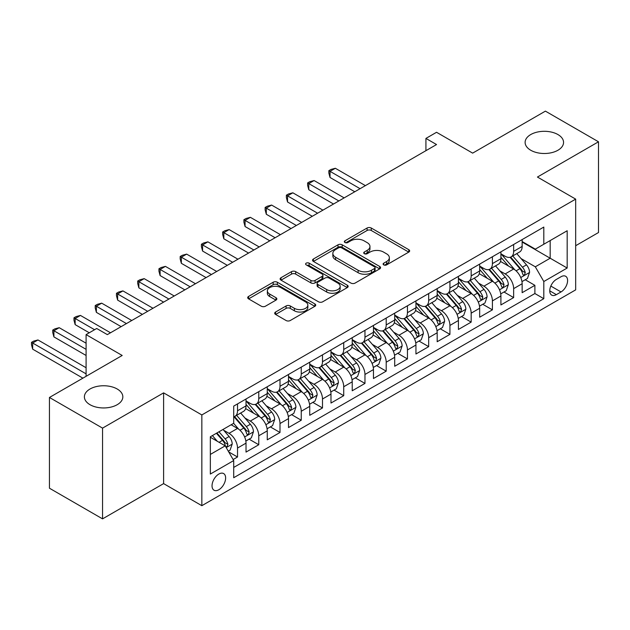 <?xml version="1.0" encoding="UTF-8"?>
<svg xmlns="http://www.w3.org/2000/svg" width="630" height="630" viewBox="0 0 630 630"><rect width="100%" height="100%" fill="white"/><g stroke="black" fill="none" stroke-linecap="round" stroke-linejoin="round"><path stroke-width="0.94" d="M383.717 264.884A2.063 1.189 0 0 0 386.639 264.884L408.791 252.094A2.945 1.701 0 0 0 409.65 250.89A2.945 1.701 0 0 0 408.791 249.685L371.259 228.021A2.945 1.701 0 0 0 367.093 228.021L344.941 240.81A2.063 1.189 0 0 0 344.334 241.652A2.063 1.189 0 0 0 344.941 242.495A2.063 1.189 0 0 0 347.862 242.495L350.729 240.833A9.434 5.449 0 0 1 364.069 240.833L367.195 242.644A9.434 5.449 0 0 1 369.96 246.495A9.434 5.449 0 0 1 367.195 250.346L364.329 252A2.063 1.189 0 0 0 363.723 252.843A2.063 1.189 0 0 0 364.329 253.685A2.063 1.189 0 0 0 367.251 253.685L370.117 252.032A9.434 5.449 0 0 1 383.457 252.032L386.584 253.835A9.434 5.449 0 0 1 389.348 257.686A9.434 5.449 0 0 1 386.584 261.537L383.717 263.198A2.063 1.189 0 0 0 383.111 264.041A2.063 1.189 0 0 0 383.717 264.884L383.717 263.198M117.204 389.001A19.223 11.096 0 0 0 96.256 386.599A19.223 11.096 0 0 0 84.388 396.853A19.223 11.096 0 0 0 90.019 404.704A19.223 11.096 0 0 0 110.967 407.106A19.223 11.096 0 0 0 122.834 396.853A19.223 11.096 0 0 0 117.204 389.001M557.928 134.552A19.223 11.096 0 0 0 536.981 132.15A19.223 11.096 0 0 0 525.113 142.404A19.223 11.096 0 0 0 530.744 150.247A19.223 11.096 0 0 0 551.699 152.657A19.223 11.096 0 0 0 563.559 142.404A19.223 11.096 0 0 0 557.928 134.552M218.838 489.746A9.615 5.552 120 0 0 225.115 481.273A9.615 5.552 120 0 0 223.642 473.571A9.615 5.552 120 0 0 218.838 474.051A9.615 5.552 120 0 0 212.554 482.517A9.615 5.552 120 0 0 214.027 490.219A9.615 5.552 120 0 0 218.838 489.746M275.57 312.031A2.945 1.701 0 0 0 274.704 313.236A2.945 1.701 0 0 0 275.57 314.441L286.099 320.52A2.945 1.701 0 0 0 290.265 320.52L314.866 306.314A2.945 1.701 0 0 0 315.732 305.117A2.945 1.701 0 0 0 314.866 303.912L277.342 282.24A2.945 1.701 0 0 0 273.168 282.24L248.566 296.447A2.945 1.701 0 0 0 247.708 297.651A2.945 1.701 0 0 0 248.566 298.856L261.285 306.196A2.945 1.701 0 0 0 265.458 306.196L275.987 300.116A2.945 1.701 0 0 0 276.846 298.911A2.945 1.701 0 0 0 275.987 297.707L269.679 294.068A7.891 4.552 0 0 1 267.364 290.847A7.891 4.552 0 0 1 272.239 286.642A7.891 4.552 0 0 1 280.83 287.627L305.534 301.896A7.891 4.552 0 0 1 307.849 305.117A7.891 4.552 0 0 1 302.975 309.322A7.891 4.552 0 0 1 294.383 308.33L290.265 305.959A2.945 1.701 0 0 0 286.099 305.959L275.57 312.031L275.57 314.441M575.67 245.716L598.5 232.533L598.5 141.789L545.399 111.132L472.65 153.129L436.543 132.284L425.927 138.419L436.543 144.546L107.328 334.617L96.705 328.49L86.089 334.617L86.089 376.315M102.548 428.124L102.548 518.868L163.611 483.612L163.611 392.868L102.548 428.124L49.447 397.467L122.196 355.47L86.089 334.617M163.611 392.868L201.844 414.942L575.67 199.119L575.67 289.863L201.844 505.685L201.844 414.942M598.5 141.789L537.437 177.046L575.67 199.119M350.934 283.083A2.945 1.701 0 0 0 355.099 283.083L379.701 268.884A2.945 1.701 0 0 0 380.567 267.679A2.945 1.701 0 0 0 379.701 266.474L342.177 244.81A2.945 1.701 0 0 0 338.011 244.81L313.409 259.009A2.945 1.701 0 0 0 312.543 260.214A2.945 1.701 0 0 0 313.409 261.418L350.934 283.083M307.038 265.325A2.063 1.189 0 0 1 309.133 265.616L309.133 263.167L347.287 285.193A2.945 1.701 0 0 1 348.146 286.398A2.945 1.701 0 0 1 347.287 287.603L322.686 301.801A2.945 1.701 0 0 1 318.512 301.801L280.988 280.137L280.988 277.728A2.945 1.701 0 0 0 280.122 278.933A2.945 1.701 0 0 0 280.988 280.137M280.988 277.728L291.517 271.648A2.945 1.701 0 0 1 295.683 271.648L310.905 280.437A2.945 1.701 0 0 0 315.071 280.437L322.056 276.405A2.945 1.701 0 0 0 322.922 275.2A2.945 1.701 0 0 0 322.056 273.995L306.211 264.852A2.063 1.189 0 0 1 305.613 264.009A2.063 1.189 0 0 1 306.881 262.907A2.063 1.189 0 0 1 309.133 263.167M102.548 518.868L49.447 488.211L49.447 397.467M233.124 459.546L237.526 457.002L228.714 451.915M223.697 430.259L229.029 433.338A12.017 6.938 60 0 1 237.526 448.048L246.023 443.15L246.023 452.096L258.765 444.741L249.102 439.157M244.936 417.997L250.268 421.076A12.017 6.938 60 0 1 258.765 435.787L267.262 430.881L267.262 439.834L280.003 432.479L270.341 426.896M266.175 405.728L271.514 408.807A12.017 6.938 60 0 1 280.003 423.525L288.501 418.619L288.501 427.573L301.25 420.218L291.58 414.634M287.422 393.466L292.753 396.546A12.017 6.938 60 0 1 301.25 411.264L309.739 406.358L309.739 415.312L322.489 407.949L312.827 402.373M308.661 381.205L313.992 384.284A12.017 6.938 60 0 1 322.489 399.003L330.986 394.096L330.986 403.05L343.728 395.687L334.065 390.112M329.899 368.944L335.231 372.023A12.017 6.938 60 0 1 343.728 386.741L352.225 381.835L352.225 390.781L364.967 383.426L355.304 377.85M351.138 356.682L356.47 359.761A12.017 6.938 60 0 1 364.967 374.472L373.464 369.566L373.464 378.52L386.206 371.164L376.543 365.581M372.377 344.421L377.709 347.5A12.017 6.938 60 0 1 386.206 362.211L394.703 357.305L394.703 366.258L407.445 358.903L397.782 353.32M393.616 332.152L398.947 335.231A12.017 6.938 60 0 1 407.445 349.949L415.942 345.043L415.942 353.997L428.683 346.642L419.021 341.058M414.855 319.89L420.194 322.969A12.017 6.938 60 0 1 428.683 337.688L437.181 332.782L437.181 341.736L449.93 334.373L440.26 328.797M436.102 307.629L441.433 310.708A12.017 6.938 60 0 1 449.93 325.426L458.419 320.52L458.419 329.474L471.169 322.111L461.499 316.536M457.341 295.368L462.672 298.447A12.017 6.938 60 0 1 471.169 313.157L479.666 308.259L479.666 317.205L492.408 309.85L482.745 304.274M478.579 283.106L483.911 286.185A12.017 6.938 60 0 1 492.408 300.896L500.905 295.99L500.905 304.944L513.647 297.588L513.647 288.635A12.017 6.938 -120 0 0 505.15 273.916L499.818 270.845M503.984 292.005L513.647 297.588M246.023 443.15A12.017 6.938 -120 0 0 237.526 428.431L231.155 424.754M267.262 430.881A12.017 6.938 -120 0 0 258.765 416.17L245.629 408.587M288.501 418.619A12.017 6.938 -120 0 0 280.003 403.909L266.868 396.325M309.739 406.358A12.017 6.938 -120 0 0 301.25 391.639L288.115 384.056M330.986 394.096A12.017 6.938 -120 0 0 322.489 379.378L309.354 371.794M352.225 381.835A12.017 6.938 -120 0 0 343.728 367.117L330.592 359.533M373.464 369.566A12.017 6.938 -120 0 0 364.967 354.855L351.831 347.272M394.703 357.305A12.017 6.938 -120 0 0 386.206 342.594L373.07 335.01M415.942 345.043A12.017 6.938 -120 0 0 407.445 330.325L394.309 322.741M437.181 332.782A12.017 6.938 -120 0 0 428.683 318.063L415.548 310.48M458.419 320.52A12.017 6.938 -120 0 0 449.93 305.802L436.795 298.218M479.666 308.259A12.017 6.938 -120 0 0 471.169 293.541L458.034 285.957M500.905 295.99A12.017 6.938 -120 0 0 492.408 281.279L479.272 273.696M561.015 276.743L556.337 279.436A9.308 5.379 120 0 0 550.258 287.642A9.308 5.379 120 0 0 551.683 295.108A9.308 5.379 120 0 0 556.337 294.643L561.015 291.95A9.308 5.379 120 0 0 567.095 283.744A9.308 5.379 120 0 0 565.669 276.279A9.308 5.379 120 0 0 561.015 276.743M210.341 454.427L225.209 445.843L233.706 460.562L233.706 477.729L543.808 298.691L543.808 281.523L535.311 266.805L521.057 258.576M233.706 460.562L210.341 474.051L210.341 436.771L233.706 423.281L233.706 406.114L543.808 227.076L543.808 244.243L567.173 230.753L567.173 268.034L543.808 281.523M246.023 400.964L250.268 403.413A12.017 6.938 60 0 0 256.276 404.011L264.773 399.105A12.017 6.938 -120 0 0 267.262 393.6L267.262 386.733M267.262 388.702L271.514 391.151A12.017 6.938 60 0 0 277.515 391.75L286.012 386.844A12.017 6.938 -120 0 0 288.501 381.339L288.501 374.472M288.501 376.433L292.753 378.89A12.017 6.938 60 0 0 298.762 379.481L307.251 374.582A12.017 6.938 -120 0 0 309.739 369.078L309.739 362.211M309.739 364.171L313.992 366.628A12.017 6.938 60 0 0 320.001 367.219L328.498 362.313A12.017 6.938 -120 0 0 330.986 356.816L330.986 349.949M330.986 351.91L335.231 354.367A12.017 6.938 60 0 0 341.239 354.958L349.737 350.052A12.017 6.938 -120 0 0 352.225 344.555L352.225 337.688M352.225 339.649L356.47 342.098A12.017 6.938 60 0 0 362.478 342.696L370.975 337.79A12.017 6.938 -120 0 0 373.464 332.293L373.464 325.426M373.464 327.387L377.709 329.836A12.017 6.938 60 0 0 383.717 330.435L392.214 325.529A12.017 6.938 -120 0 0 394.703 320.024L394.703 313.157M394.703 315.126L398.947 317.575A12.017 6.938 60 0 0 404.956 318.174L413.453 313.267A12.017 6.938 -120 0 0 415.942 307.763L415.942 300.896M415.942 302.857L420.194 305.314A12.017 6.938 60 0 0 426.195 305.904L434.692 301.006A12.017 6.938 -120 0 0 437.181 295.502L437.181 288.635M437.181 290.595L441.433 293.052A12.017 6.938 60 0 0 447.442 293.643L455.931 288.737A12.017 6.938 -120 0 0 458.419 283.24L458.419 276.373M458.419 278.334L462.672 280.783A12.017 6.938 60 0 0 468.681 281.382L477.178 276.475A12.017 6.938 -120 0 0 479.666 270.979L479.666 264.112M479.666 266.073L483.911 268.522A12.017 6.938 60 0 0 489.919 269.12L498.417 264.214A12.017 6.938 -120 0 0 500.905 258.717L500.905 251.843M233.706 467.428L534.886 293.541L534.886 285.327L522.144 292.682L522.144 283.728A12.017 6.938 -120 0 0 513.647 269.018L500.511 261.434M500.905 253.811L505.15 256.26A12.017 6.938 -120 0 0 511.158 256.859A12.017 6.938 -120 0 0 513.647 251.354L513.647 244.487M511.158 256.859L519.655 251.953A12.017 6.938 -120 0 0 522.144 246.448L522.144 239.581M237.526 403.901L237.526 410.776A12.017 6.938 60 0 1 235.037 416.272A12.017 6.938 60 0 1 233.706 416.761M235.037 416.272L243.534 411.366A12.017 6.938 -120 0 0 246.023 405.87L246.023 399.003M258.765 391.639L258.765 398.507A12.017 6.938 60 0 1 256.276 404.011M280.003 379.378L280.003 386.245A12.017 6.938 60 0 1 277.515 391.75M301.25 367.117L301.25 373.984A12.017 6.938 60 0 1 298.762 379.481M322.489 354.855L322.489 361.722A12.017 6.938 60 0 1 320.001 367.219M343.728 342.594L343.728 349.461A12.017 6.938 60 0 1 341.239 354.958M364.967 330.325L364.967 337.192A12.017 6.938 60 0 1 362.478 342.696M386.206 318.063L386.206 324.93A12.017 6.938 60 0 1 383.717 330.435M407.445 305.802L407.445 312.669A12.017 6.938 60 0 1 404.956 318.174M428.683 293.541L428.683 300.408A12.017 6.938 60 0 1 426.195 305.904M449.93 281.279L449.93 288.146A12.017 6.938 60 0 1 447.442 293.643M471.169 269.018L471.169 275.885A12.017 6.938 60 0 1 468.681 281.382M492.408 256.749L492.408 263.616A12.017 6.938 60 0 1 489.919 269.12M492.408 300.896L492.408 309.85M471.169 313.157L471.169 322.111M449.93 325.426L449.93 334.373M428.683 337.688L428.683 346.642M407.445 349.949L407.445 358.903M386.206 362.211L386.206 371.164M364.967 374.472L364.967 383.426M343.728 386.741L343.728 395.687M322.489 399.003L322.489 407.949M301.25 411.264L301.25 420.218M280.003 423.525L280.003 432.479M258.765 435.787L258.765 444.741M237.526 448.048L237.526 457.002M225.209 445.843L210.341 437.259M535.311 266.805L550.179 258.221L550.179 240.566L567.173 230.753M522.144 242.038L567.173 268.034M522.144 241.542L535.311 249.149L543.808 244.243M163.611 483.612L201.844 505.685M425.927 138.419L425.927 150.68M525.223 279.744L534.886 285.327M534.886 293.541L543.808 298.691M384.544 265.175L386.584 263.994A9.434 5.449 0 0 0 389.348 260.143L389.348 257.686M369.96 246.495L369.96 248.945A9.434 5.449 0 0 1 367.195 252.795L365.156 253.977M408.752 252.11L371.259 230.47A2.945 1.701 0 0 0 367.093 230.47L345.768 242.786M379.662 268.908L342.177 247.259A2.945 1.701 0 0 0 338.011 247.259L313.449 261.442M374.496 268.522A2.063 1.189 0 0 0 375.094 267.679A2.063 1.189 0 0 0 374.496 266.837L341.555 247.818A2.063 1.189 0 0 0 338.633 247.818L335.609 249.567A9.434 5.449 0 0 0 332.845 253.417A9.434 5.449 0 0 0 335.609 257.268L358.123 270.27A9.434 5.449 0 0 0 371.472 270.27L374.496 268.522L374.496 270.971A2.063 1.189 0 0 0 375.094 270.128L375.094 267.679M332.845 253.417L332.845 255.867A9.434 5.449 0 0 0 335.609 259.718L335.609 257.268M374.496 270.971L371.472 272.719A9.434 5.449 0 0 1 358.123 272.719L335.609 259.718M281.027 280.161L291.517 274.105L291.517 271.648M322.922 275.2L322.922 277.657A2.945 1.701 0 0 1 322.056 278.862L315.071 282.894A2.945 1.701 0 0 1 310.905 282.894L295.683 274.105A2.945 1.701 0 0 0 291.517 274.105M309.133 265.616L347.248 287.619M326.694 289.556A7.891 4.552 0 0 0 335.294 290.54A7.891 4.552 0 0 0 340.161 286.335A7.891 4.552 0 0 0 337.853 283.114L329.143 278.09A2.945 1.701 0 0 0 324.978 278.09L317.993 282.122A2.945 1.701 0 0 0 317.126 283.327A2.945 1.701 0 0 0 317.993 284.532L326.694 289.556L326.694 292.005A7.891 4.552 0 0 0 335.294 292.997A7.891 4.552 0 0 0 340.161 288.792L340.161 286.335M317.126 283.327L317.126 285.776A2.945 1.701 0 0 0 317.993 286.981L317.993 284.532M326.694 292.005L317.993 286.981M307.849 305.117L307.849 307.566A7.891 4.552 0 0 1 302.975 311.771A7.891 4.552 0 0 1 294.383 310.787L290.265 308.409A2.945 1.701 0 0 0 286.099 308.409L275.609 314.464M267.364 290.847L267.364 293.304A7.891 4.552 0 0 0 269.679 296.525L269.679 294.068M275.948 300.14L269.679 296.525M314.827 306.337L277.342 284.697A2.945 1.701 0 0 0 273.168 284.697L248.606 298.88M521.963 281.626L527.452 278.46L529.578 272.325A7.962 4.599 -120 0 0 526.475 264.852L516.773 253.614M514.828 269.79L503.315 256.465A22.979 13.269 -120 0 0 500.905 253.937M508.512 266.049L502.078 258.599A19.073 11.009 -120 0 0 500.905 257.316M365.392 185.63L335.341 168.273L330.025 171.344L330.025 177.471L354.769 191.756M510.079 257.292L519.892 268.656A7.962 4.599 60 0 1 522.727 274.137L523.309 275.082L524.38 274.932L525.278 272.664A7.962 4.599 -120 0 0 522.443 267.183L512.733 255.945M510.654 257.103L521.199 269.317A4.056 2.339 60 0 1 522.223 270.9L525.278 272.664M330.025 177.471L328.86 173.124L328.86 170.667L360.084 188.693M328.86 170.667L330.986 169.439L335.341 168.273M500.724 293.887L506.213 290.721L508.339 284.587A7.962 4.599 -120 0 0 505.236 277.113L495.534 265.876M493.589 282.051L482.076 268.726A22.979 13.269 -120 0 0 479.666 266.207M487.273 278.318L480.84 270.861A19.073 11.009 -120 0 0 479.666 269.577M344.153 197.891L314.094 180.542L308.787 183.606L308.787 189.732L333.53 204.025M488.833 269.553L498.653 280.917A7.962 4.599 60 0 1 501.488 286.398L502.071 287.343L503.142 287.193L504.039 284.925A7.962 4.599 -120 0 0 501.197 279.444L491.495 268.207M489.416 269.364L499.96 281.579A4.056 2.339 60 0 1 500.984 283.161L504.039 284.925M308.787 189.732L307.621 185.385L307.621 182.928L338.838 200.954M307.621 182.928L309.739 181.708L314.094 180.542M479.485 306.148L484.974 302.983L487.092 296.848A7.962 4.599 -120 0 0 483.998 289.375L474.288 278.137M472.35 294.32L460.837 280.996A22.979 13.269 -120 0 0 458.419 278.468M466.035 290.58L459.601 283.122A19.073 11.009 -120 0 0 458.419 281.846M322.914 210.152L292.856 192.804L287.548 195.867L287.548 202.002L312.291 216.287M467.594 281.815L477.414 293.178A7.962 4.599 60 0 1 480.249 298.659L480.832 299.604L481.903 299.455L482.8 297.187A7.962 4.599 -120 0 0 479.958 291.706L470.256 280.468M468.177 281.626L478.721 293.84A4.056 2.339 60 0 1 479.745 295.423L482.8 297.187M287.548 202.002L286.382 197.647L286.382 195.19L317.599 213.216M286.382 195.19L288.501 193.969L292.856 192.804M458.246 318.418L463.735 315.244L465.853 309.117A7.962 4.599 -120 0 0 462.759 301.636L453.049 290.406M451.104 306.582L439.598 293.257A22.979 13.269 -120 0 0 437.181 290.729M444.796 302.841L438.354 295.391A19.073 11.009 -120 0 0 437.181 294.108M301.668 222.414L271.617 205.065L266.309 208.128L266.309 214.263L291.052 228.548M446.355 294.076L456.175 305.44A7.962 4.599 60 0 1 459.01 310.921L459.585 311.866L460.664 311.716L461.562 309.456A7.962 4.599 -120 0 0 458.719 303.967L449.017 292.737M446.93 293.887L457.482 306.101A4.056 2.339 60 0 1 458.498 307.692L461.562 309.456M266.309 214.263L265.135 209.908L265.135 207.459L296.36 225.485M265.135 207.459L267.262 206.23L271.617 205.065M437.007 330.679L442.496 327.505L444.615 321.379A7.962 4.599 -120 0 0 441.52 313.905L431.81 302.668M429.865 318.843L418.359 305.518A22.979 13.269 -120 0 0 415.942 302.991M423.557 315.102L417.115 307.653A19.073 11.009 -120 0 0 415.942 306.369M280.429 234.675L250.378 217.326L245.07 220.39L245.07 226.524L269.813 240.81M425.116 306.337L434.928 317.701A7.962 4.599 60 0 1 437.771 323.19L438.346 324.127L439.425 323.977L440.315 321.717A7.962 4.599 -120 0 0 437.48 316.228L427.778 304.999M425.691 306.156L436.244 318.363A4.056 2.339 60 0 1 437.259 319.953L440.315 321.717M245.07 226.524L243.897 222.169L243.897 219.72L275.121 237.746M243.897 219.72L246.023 218.492L250.378 217.326M415.761 342.94L421.249 339.775L423.376 333.64A7.962 4.599 -120 0 0 420.273 326.167L410.571 314.929M408.626 331.104L397.12 317.78A22.979 13.269 -120 0 0 394.703 315.252M402.318 327.364L395.876 319.914A19.073 11.009 -120 0 0 394.703 318.63M259.19 246.944L229.139 229.588L223.831 232.659L223.831 238.786L248.574 253.071M403.877 318.599L413.69 329.97A7.962 4.599 60 0 1 416.532 335.451L417.107 336.396L418.186 336.239L419.076 333.979A7.962 4.599 -120 0 0 416.241 328.498L406.539 317.26M404.452 318.418L414.997 330.624A4.056 2.339 60 0 1 416.02 332.215L419.076 333.979M223.831 238.786L222.658 234.431L222.658 231.982L253.882 250.008M222.658 231.982L224.784 230.753L229.139 229.588M394.522 355.202L400.011 352.036L402.137 345.901A7.962 4.599 -120 0 0 399.034 338.428L389.332 327.19M387.387 343.366L375.882 330.041A22.979 13.269 -120 0 0 373.464 327.513M381.079 339.625L374.637 332.175A19.073 11.009 -120 0 0 373.464 330.892M237.951 259.206L207.9 241.849L202.584 244.92L202.584 251.047L227.328 265.332M382.638 330.868L392.451 342.232A7.962 4.599 60 0 1 395.293 347.713L395.868 348.658L396.947 348.508L397.837 346.24A7.962 4.599 -120 0 0 395.002 340.759L385.292 329.522M383.213 330.679L393.758 342.893A4.056 2.339 60 0 1 394.782 344.476L397.837 346.24M202.584 251.047L201.419 246.7L201.419 244.243L232.643 262.269M201.419 244.243L203.545 243.015L207.9 241.849M373.283 367.463L378.772 364.298L380.898 358.163A7.962 4.599 -120 0 0 377.795 350.69L368.093 339.452M366.148 355.627L354.635 342.303A22.979 13.269 -120 0 0 352.225 339.783M359.832 351.894L353.398 344.437A19.073 11.009 -120 0 0 352.225 343.153M216.712 271.467L186.661 254.118L181.345 257.182L181.345 263.316L206.089 277.602M361.399 343.13L371.212 354.493A7.962 4.599 60 0 1 374.047 359.974L374.63 360.919L375.708 360.769L376.598 358.502A7.962 4.599 -120 0 0 373.763 353.02L364.053 341.783M361.974 342.94L372.519 355.155A4.056 2.339 60 0 1 373.543 356.738L376.598 358.502M181.345 263.316L180.18 258.962L180.18 256.505L211.404 274.53M180.18 256.505L182.306 255.284L186.661 254.118M352.044 379.725L357.533 376.559L359.659 370.424A7.962 4.599 -120 0 0 356.556 362.951L346.854 351.721M344.909 367.896L333.396 354.572A22.979 13.269 -120 0 0 330.986 352.044M338.593 364.156L332.16 356.698A19.073 11.009 -120 0 0 330.986 355.422M195.473 283.728L165.414 266.38L160.107 269.443L160.107 275.578L184.85 289.863M340.153 355.391L349.973 366.755A7.962 4.599 60 0 1 352.808 372.236L353.391 373.18L354.462 373.031L355.359 370.763A7.962 4.599 -120 0 0 352.524 365.282L342.815 354.044M340.736 355.202L351.28 367.416A4.056 2.339 60 0 1 352.304 368.999L355.359 370.763M160.107 275.578L158.941 271.223L158.941 268.766L190.158 286.792M158.941 268.766L161.067 267.545L165.414 266.38M330.805 391.994L336.294 388.82L338.412 382.693A7.962 4.599 -120 0 0 335.317 375.22L325.615 363.982M323.67 380.158L312.157 366.833A22.979 13.269 -120 0 0 309.739 364.305M317.355 376.417L310.921 368.967A19.073 11.009 -120 0 0 309.739 367.684M174.234 295.99L144.175 278.641L138.868 281.704L138.868 287.839L163.611 302.124M318.914 367.652L328.734 379.016A7.962 4.599 60 0 1 331.569 384.505L332.152 385.442L333.223 385.292L334.12 383.032A7.962 4.599 -120 0 0 331.278 377.543L321.576 366.314M319.497 367.471L330.041 379.677A4.056 2.339 60 0 1 331.065 381.268L334.12 383.032M138.868 287.839L137.702 283.484L137.702 281.035L168.919 299.061M137.702 281.035L139.821 279.807L144.175 278.641M309.566 404.255L315.055 401.082L317.173 394.955A7.962 4.599 -120 0 0 314.079 387.481L304.369 376.244M302.424 392.419L290.918 379.095A22.979 13.269 -120 0 0 288.501 376.567M296.116 388.678L289.682 381.229A19.073 11.009 -120 0 0 288.501 379.945M152.995 308.259L122.937 290.902L117.629 293.966L117.629 300.1L142.372 314.386M297.675 379.914L307.495 391.277A7.962 4.599 60 0 1 310.33 396.766L310.913 397.711L311.984 397.554L312.882 395.293A7.962 4.599 -120 0 0 310.039 389.812L300.337 378.575M298.25 379.732L308.802 391.939A4.056 2.339 60 0 1 309.826 393.529L312.882 395.293M117.629 300.1L116.463 295.746L116.463 293.296L147.68 311.322M116.463 293.296L118.582 292.068L122.937 290.902M288.327 416.517L293.816 413.351L295.935 407.216A7.962 4.599 -120 0 0 292.84 399.743L283.13 388.505M281.185 404.68L269.679 391.356A22.979 13.269 -120 0 0 267.262 388.828M274.877 400.94L268.435 393.49A19.073 11.009 -120 0 0 267.262 392.207M131.749 320.52L101.698 303.164L96.39 306.235L96.39 312.362L121.133 326.647M276.436 392.175L286.248 403.547A7.962 4.599 60 0 1 289.091 409.027L289.666 409.973L290.745 409.815L291.643 407.555A7.962 4.599 -120 0 0 288.8 402.074L279.098 390.836M277.011 391.994L287.564 404.208A4.056 2.339 60 0 1 288.579 405.791L291.643 407.555M96.39 312.362L95.217 308.007L95.217 305.558L126.441 323.584M95.217 305.558L97.343 304.329L101.698 303.164M267.089 428.778L272.57 425.612L274.696 419.478A7.962 4.599 -120 0 0 271.593 412.004L261.891 400.767M259.946 416.942L248.441 403.617A22.979 13.269 -120 0 0 246.023 401.089M253.638 413.209L247.196 405.752A19.073 11.009 -120 0 0 246.023 404.468M110.51 332.782L80.459 315.433L75.151 318.496L75.151 324.623L89.271 332.782M255.197 404.444L265.01 415.808A7.962 4.599 60 0 1 267.852 421.289L268.427 422.234L269.506 422.084L270.396 419.816A7.962 4.599 -120 0 0 267.561 414.335L257.859 403.098M255.772 404.255L266.325 416.469A4.056 2.339 60 0 1 267.341 418.052L270.396 419.816M75.151 324.623L73.978 320.276L73.978 317.819L94.579 329.718M73.978 317.819L76.104 316.591L80.459 315.433M245.842 441.039L251.331 437.874L253.457 431.739A7.962 4.599 -120 0 0 250.354 424.266L240.652 413.028M238.707 429.211L233.628 423.328M232.399 425.47L231.572 424.51M86.089 343.208L59.22 327.695L53.904 330.758L53.904 336.892L86.089 355.47M233.958 416.706L243.771 428.069A7.962 4.599 60 0 1 246.614 433.55L247.188 434.495L248.267 434.346L249.157 432.078A7.962 4.599 -120 0 0 246.322 426.597L236.62 415.359M234.533 416.517L245.078 428.731A4.056 2.339 60 0 1 246.102 430.314L249.157 432.078M53.904 336.892L52.739 332.538L52.739 330.081L86.089 349.335M52.739 330.081L54.865 328.86L59.22 327.695M228.288 451.174L230.092 450.135L232.218 444A7.962 4.599 -120 0 0 229.115 436.527L223.004 429.455M217.303 441.284L212.389 435.59M211.152 437.732L210.341 436.787M86.089 367.731L37.981 339.956L32.665 343.019L32.665 349.154L82.9 378.15M216.421 433.259L222.532 440.331A7.962 4.599 60 0 1 225.367 445.812L225.95 446.757L227.028 446.607L227.918 444.347A7.962 4.599 -120 0 0 225.083 438.858L218.972 431.786M216.917 432.975L223.839 440.992A4.056 2.339 60 0 1 224.863 442.575L227.918 444.347M32.665 349.154L31.5 344.799L31.5 342.35L86.089 373.858M31.5 342.35L33.626 341.121L37.981 339.956M229.029 433.338L237.526 428.431M250.268 421.076L258.765 416.17M271.514 408.807L280.003 403.909M292.753 396.546L301.25 391.639M313.992 384.284L322.489 379.378M335.231 372.023L343.728 367.117M356.47 359.761L364.967 354.855M377.709 347.5L386.206 342.594M398.947 335.231L407.445 330.325M420.194 322.969L428.683 318.063M441.433 310.708L449.93 305.802M462.672 298.447L471.169 293.541M483.911 286.185L492.408 281.279M505.15 273.916L513.647 269.018M513.647 251.354L522.144 246.448M237.526 410.776L246.023 405.87M258.765 398.507L267.262 393.6M280.003 386.245L288.501 381.339M301.25 373.984L309.739 369.078M322.489 361.722L330.986 356.816M343.728 349.461L352.225 344.555M364.967 337.192L373.464 332.293M386.206 324.93L394.703 320.024M407.445 312.669L415.942 307.763M428.683 300.408L437.181 295.502M449.93 288.146L458.419 283.24M471.169 275.885L479.666 270.979M492.408 263.616L500.905 258.717M513.647 288.635L522.144 283.728M550.825 286.067L561.015 291.95M549.754 290.839L556.337 294.643M386.584 263.994L386.584 261.537M364.329 253.685L364.329 252M367.195 252.795L367.195 250.346M344.941 242.495L344.941 240.81M367.093 230.47L367.093 228.021M371.259 230.47L371.259 228.021M408.791 252.094L408.791 249.685M313.409 261.418L313.409 259.009M338.011 247.259L338.011 244.81M342.177 247.259L342.177 244.81M379.701 268.884L379.701 266.474M358.123 272.719L358.123 270.27M371.472 272.719L371.472 270.27M295.683 274.105L295.683 271.648M310.905 282.894L310.905 280.437M315.071 282.894L315.071 280.437M322.056 278.862L322.056 276.405M347.287 287.603L347.287 285.193M286.099 308.409L286.099 305.959M290.265 308.409L290.265 305.959M294.383 310.787L294.383 308.33M275.987 300.116L275.987 297.707M248.566 298.856L248.566 296.447M273.168 284.697L273.168 282.24M277.342 284.697L277.342 282.24M314.866 306.314L314.866 303.912M520.75 277.546L529.523 272.483M503.315 256.465L504.409 255.835M522.443 267.183L526.475 264.852M516.096 270.845L519.892 268.656M499.511 289.808L508.284 284.744M482.076 268.726L483.171 268.096M501.197 279.444L505.236 277.113M494.857 283.106L498.653 280.917M478.272 302.069L487.045 297.006M460.837 280.996L461.932 280.358M479.958 291.706L483.998 289.375M473.618 295.368L477.414 293.178M457.034 314.331L465.806 309.267M439.598 293.257L440.693 292.619M458.719 303.967L462.759 301.636M452.372 307.637L456.175 305.44M435.787 326.592L444.567 321.528M418.359 305.518L419.454 304.889M437.48 316.228L441.52 313.905M431.133 319.898L434.928 317.701M414.548 338.861L423.321 333.79M397.12 317.78L398.215 317.15M416.241 328.498L420.273 326.167M409.894 332.16L413.69 329.97M393.309 351.123L402.082 346.059M375.882 330.041L376.968 329.411M395.002 340.759L399.034 338.428M388.655 344.421L392.451 342.232M372.07 363.384L380.843 358.32M354.635 342.303L355.73 341.673M373.763 353.02L377.795 350.69M367.416 356.682L371.212 354.493M350.831 375.645L359.604 370.582M333.396 354.572L334.491 353.934M352.524 365.282L356.556 362.951M346.177 368.944L349.973 366.755M329.592 387.907L338.365 382.843M312.157 366.833L313.252 366.203M331.278 377.543L335.317 375.22M324.938 381.213L328.734 379.016M308.353 400.168L317.126 395.105M290.918 379.095L292.013 378.465M310.039 389.812L314.079 387.481M303.699 393.474L307.495 391.277M287.107 412.437L295.887 407.366M269.679 391.356L270.774 390.726M288.8 402.074L292.84 399.743M282.453 405.736L286.248 403.547M265.868 424.699L274.641 419.635M248.441 403.617L249.535 402.987M267.561 414.335L271.593 412.004M261.214 417.997L265.01 415.808M244.629 436.96L253.402 431.897M246.322 426.597L250.354 424.266M239.975 430.259L243.771 428.069M226.217 447.591L232.163 444.158M225.083 438.858L229.115 436.527M219.098 442.315L222.532 440.331"/></g></svg>
